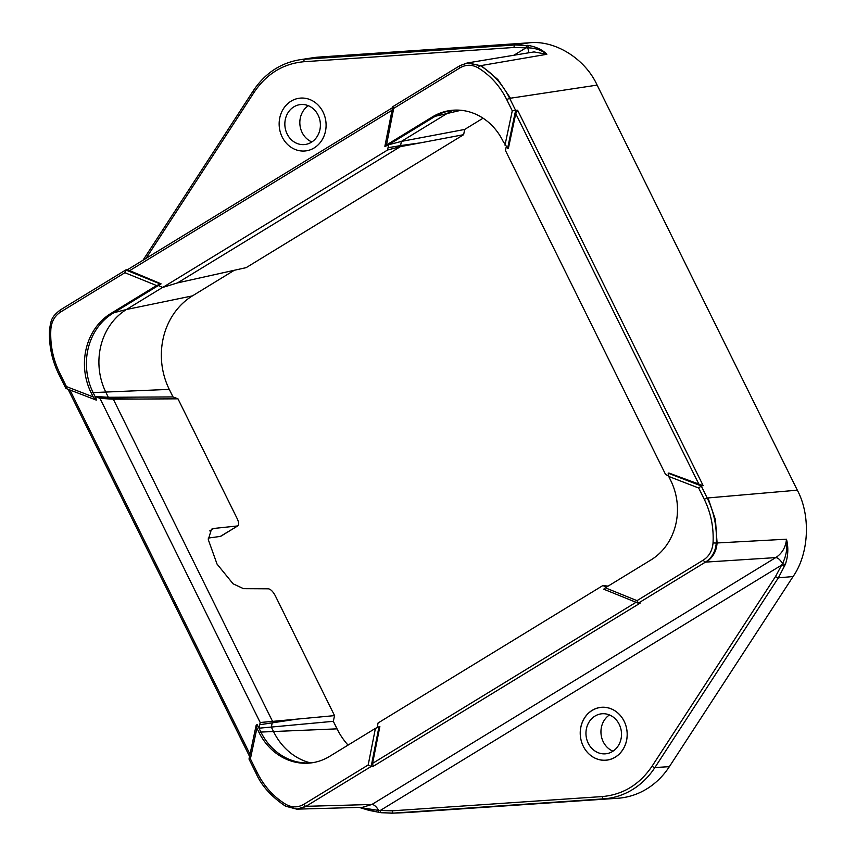 <?xml version="1.0" encoding="UTF-8"?>
<svg xmlns="http://www.w3.org/2000/svg" width="856" height="856" viewBox="0 0 856 856"><rect width="100%" height="100%" fill="white"/><g stroke="black" fill="none" stroke-linecap="round" stroke-linejoin="round"><path stroke-width="1.28" d="M287.145 134.007A20.095 17.762 84.4 0 1 300.681 104.55A20.095 17.762 84.4 0 1 320.294 122.836A20.095 17.762 84.4 0 1 304.565 144.557A20.095 17.762 84.4 0 1 287.145 134.007M308.363 105.705A20.095 17.762 -95.6 0 0 302.136 132.552A20.095 17.762 -95.6 0 0 311.884 141.936M282.191 137.035A26.525 23.444 -95.6 0 0 305.196 150.956A26.525 23.444 -95.6 0 0 325.954 122.28A26.525 23.444 -95.6 0 0 300.06 98.14A26.525 23.444 -95.6 0 0 282.191 137.035M348.05 745.105A69.165 61.108 84.4 0 1 337.05 728.852L333.326 721.319L334.546 715.616L275.29 595.723C273.011 591.55 270.731 589.238 268.452 588.81L243.511 588.671L233.078 583.803L217.039 564.072L208.286 539.644L211.475 529.211L213.754 528.462L209.752 530.913M177.534 282.887L162.801 287.413L387.575 150.003L400.373 146.654L420.521 142.845L400.587 145.584L400.373 146.654L177.534 282.887L246.164 267.639L463.642 134.681L464.669 129.449L483.073 118.192M334.546 715.616L272.54 721.394L113.302 399.196L138.833 399.057L112.275 398.81L108.327 397.28L172.998 396.916L169.274 389.384A69.165 61.108 84.4 0 1 192.418 295.887L234.309 270.271M172.998 396.916L177.973 398.821L237.23 518.725C239.091 522.92 239.145 525.338 237.39 525.969L213.754 528.462M318.667 57.095A80.4 71.027 -95.6 0 0 313.35 57.673L299.568 59.802A79.619 70.342 84.4 0 1 304.822 59.225L318.667 57.095L529.286 42.8C555.041 39.954 585.204 58.764 597.124 85.108L797.321 490.178C810.932 515.494 809.048 553.885 793.073 576.548L669.36 766.666A80.4 71.027 -95.6 0 1 617.647 798.274L407.028 812.569L391.781 813.2L379.401 812.483A2.408 0.963 -81.4 0 1 379.315 812.483A2.408 0.963 -81.4 0 1 378.673 810.439L359.37 807.401M220.067 536.562L237.936 525.787L220.634 536.37L208.201 538.092M138.833 399.057L177.973 398.821M310.439 762.867A61.365 54.217 84.4 0 1 273.717 731.923L271.331 727.097L272.54 721.394L260.192 722.496L99.992 398.361L113.302 399.196L98.044 397.601L95.016 396.446L96.749 399.955L95.893 399.955L93.176 396.906L91.153 392.818A58.657 51.831 84.4 0 1 110.788 313.521L156.552 285.54L124.901 272.711L125.768 269.972L127.533 269.694M464.669 129.449L401.4 141.411L447.934 112.971A61.365 54.217 84.4 0 1 452.803 110.349M420.521 142.845L463.642 134.681M169.274 389.384L93.111 392.583L95.016 396.446L108.327 397.28L105.941 392.455A61.365 54.217 84.4 0 1 126.474 309.498L162.672 287.359M146.012 258.394L254.253 92.084C266.73 73.734 283.283 63.622 303.901 61.728A2.408 1.134 -93.9 0 1 304.822 59.225L515.002 44.961L529.051 45.593C536.723 47.048 542.65 49.948 546.834 54.292L481.125 65.57L497.86 79.522L510.465 98.215L597.124 85.108M510.465 98.215L509.652 98.312L515.633 110.413L517.613 110.21L515.751 113.666L508.4 148.291L507.608 148.249L515.633 110.413L512.273 110.82L506.699 99.553L509.652 98.312C502.665 84.327 492.885 73.445 480.334 65.677L467.216 62.97L460.1 65.58A2.408 1.038 -121.4 0 0 459.929 65.645L467.986 62.852L480.334 65.677A2.408 0.942 -58.7 0 0 478.258 67.902C472.127 64.425 466.06 64.393 460.057 67.817L393.707 108.38L386.484 144.974L432.248 116.994A58.657 51.831 84.4 0 1 454.675 110.114A58.657 51.831 84.4 0 1 502.964 141.058L507.608 148.249M668.718 476.439L698.699 488.016L704.253 499.273L707.206 498.031C714.075 512.091 717.093 527.093 716.258 543.046L717.082 542.971C716.493 551.178 712.898 557.545 706.296 562.06L705.494 562.092C711.957 557.866 715.541 551.521 716.258 543.046L713.037 542.939C712.395 550.558 709.164 556.272 703.354 560.07L636.982 600.645L605.342 587.805L651.116 559.835A58.657 51.831 84.4 0 0 670.74 480.526L668.718 476.439L668.194 473.186L668.889 473.026L703.172 485.673L701.235 485.94L707.206 498.031L708.019 497.935L715.445 519.785L717.082 542.971L786.493 539.205C788.558 547.498 788.194 555.865 785.401 564.275L778.361 577.832L793.073 576.548M784.674 566.083A2.408 0.599 -156.5 0 1 781.656 565.078L775.536 576.484A2.408 0.76 33.1 0 0 778.361 577.832L654.894 767.543A79.619 70.342 84.4 0 1 603.694 798.851L393.514 813.104L381.123 812.729A2.408 1.102 97.3 0 0 381.209 812.74M379.24 812.462L359.306 807.401M323.054 112.061A26.525 23.444 84.4 0 1 305.196 150.956A26.525 23.444 84.4 0 1 279.291 126.816A26.525 23.444 84.4 0 1 300.06 98.14A26.525 23.444 84.4 0 1 323.054 112.061M624.131 721.244A26.525 23.444 84.4 0 1 606.262 760.139A26.525 23.444 84.4 0 1 580.368 736A26.525 23.444 84.4 0 1 601.137 707.323A26.525 23.444 84.4 0 1 624.131 721.244M249.235 759.037L250.401 758.844L256.907 728.199L258.929 732.287L260.887 732.062L258.983 728.199L333.326 721.319M93.176 396.906L66.426 386.591L65.901 388.431L95.893 399.955M124.901 272.711L60.541 312.055C54.72 315.864 51.499 321.578 50.857 329.185C50.023 344.551 52.954 359.113 59.642 372.863L58.604 373.815L65.901 388.431M313.253 762.589A58.55 51.735 84.4 0 1 303.067 762.792A58.55 51.735 84.4 0 1 260.887 732.062L337.05 728.852M608.102 586.125L602.838 585.568L378.074 722.978L377.207 727.386M506.174 147.071L505.447 150.485L665.647 474.631L668.375 475.679M387.575 150.003L388.025 147.714L400.587 145.584L401.4 141.411L388.603 144.76L434.174 116.908A58.55 51.735 84.4 0 1 445.58 111.836A58.55 51.735 84.4 0 1 455.617 110.082M91.153 392.818L93.111 392.583A58.55 51.735 84.4 0 1 112.703 313.435L158.274 285.572L162.801 287.413M303.901 61.728L514.082 47.465L526.023 47.829A2.408 1.102 -82.7 0 1 527.307 45.336M513.878 55.255L526.023 47.829L527.606 47.85C535.064 47.915 541.474 50.065 546.834 54.292L534.037 51.916L467.986 62.852M698.699 488.016L701.235 485.94L668.194 473.186M706.296 562.06L775.739 557.598C782.095 553.468 785.68 547.337 786.493 539.205C787.584 548.033 786.247 556.154 782.491 563.569L781.656 565.078L380.299 810.45A2.408 1.102 97.3 0 0 381.123 812.729L369.064 810.375L359.188 807.401M306.78 806.298L297.31 809.134L362.484 807.304L371.921 804.469L305.977 806.331L371.162 766.484L373.12 766.377L640.181 603.106L638.298 603.17L705.494 562.092A2.408 1.038 58.6 0 1 703.354 560.07M775.536 576.484L652.069 766.195C639.593 784.545 623.04 794.657 602.421 796.551L392.241 810.814L378.673 810.439A8.036 3.456 -121.4 0 0 371.921 804.469L775.739 557.598A8.036 3.456 58.6 0 1 782.491 563.569A2.408 0.706 -159.5 0 0 785.401 564.275M297.556 809.123L285.754 806.234A2.408 0.942 -58.7 0 1 285.508 806.181A2.408 0.942 -58.7 0 1 285.637 804.223C273.449 796.69 263.969 786.14 257.196 772.583L256.158 773.535L249 759.058L256.158 725.3L257.249 724.69L258.983 728.199L260.192 722.496M99.992 398.361L98.044 397.601M285.637 804.223C291.768 807.711 297.835 807.732 303.837 804.319L368.187 764.975L375.41 728.381L329.646 756.362A58.657 51.831 84.4 0 1 312.322 762.739A58.657 51.831 84.4 0 1 258.929 732.287M375.41 728.381L379.861 726.509L372.585 763.37L373.12 766.377M606.54 587.077L602.838 585.568M605.342 587.805L603.737 589.185L638.084 603.127L636.982 600.645M386.484 144.974L384.868 146.323L392.765 106.7L459.929 65.645A2.408 1.038 -121.4 0 0 460.057 67.817M385.072 146.472L388.603 144.76L388.025 147.714M392.476 107.717L127.48 269.726L161.089 283.85L158.274 285.572M161.089 283.85L156.552 285.54M256.479 724.882L256.907 728.199M368.187 764.975L371.162 766.484L379.015 726.669M60.541 312.055A2.408 1.038 -121.4 0 1 60.412 309.883L125.768 269.972L160.211 283.935M504.987 145.156L512.273 110.82M393.707 108.38L392.765 106.7M594.984 716.087A20.095 17.762 84.4 0 1 601.789 713.786A20.095 17.762 84.4 0 1 621.403 732.073A20.095 17.762 84.4 0 1 605.673 753.804A20.095 17.762 84.4 0 1 586.809 739.498A20.095 17.762 84.4 0 1 594.984 716.087M609.461 714.953A20.095 17.762 -95.6 0 0 601.051 734.052A20.095 17.762 -95.6 0 0 612.992 751.183M592.181 710.416A26.525 23.444 -95.6 0 0 581.395 741.328A26.525 23.444 -95.6 0 0 606.294 760.203A26.525 23.444 -95.6 0 0 627.063 731.527A26.525 23.444 -95.6 0 0 601.169 707.388A26.525 23.444 -95.6 0 0 592.181 710.416M460.924 110.285L432.248 116.994M192.418 295.887L126.474 309.498L110.788 313.521M514.082 47.465A2.408 1.134 -93.9 0 1 515.002 44.961L529.286 42.8M517.613 110.21L703.172 485.673M708.019 497.935L797.321 490.178M652.069 766.195A2.408 0.76 33.1 0 0 654.894 767.543L669.36 766.666M602.421 796.551A2.408 1.134 86.1 0 0 603.694 798.851L617.647 798.274M392.241 810.814A2.408 1.134 86.1 0 0 393.514 813.104L407.028 812.569M250.006 754.286L69.967 390.004M257.196 772.583L250.401 758.844M66.426 386.591L59.642 372.863M297.021 719.115L259.721 724.743M254.253 92.084A2.408 0.76 -146.9 0 1 253.355 90.661L142.984 260.245M529.051 45.593A2.408 1.23 99.5 0 0 527.606 47.85A8.036 3.456 58.6 0 1 528.559 52.826M515.751 113.666L699.127 484.699M372.585 763.37L636.04 602.303M607.343 586.585L604.828 586.381M391.973 110.285L129.203 270.924M50.857 329.185L49.573 328.939C51.221 320.861 50.579 317.405 60.412 309.883A2.408 1.038 -121.4 0 1 60.594 309.819M478.258 67.902C490.445 75.435 499.925 85.985 506.699 99.553M704.253 499.273C710.919 512.905 713.84 527.467 713.037 542.939M256.158 773.535C261.529 785.712 271.32 796.594 285.508 806.181L296.775 809.155L305.977 806.331A2.408 1.038 58.6 0 1 303.837 804.319M68.106 389.277L249.556 756.426M253.355 90.661C264.943 73.391 280.351 63.098 299.568 59.802M58.604 373.815C51.735 359.745 48.728 344.786 49.573 328.939M601.169 707.388L602.817 707.227"/></g></svg>
